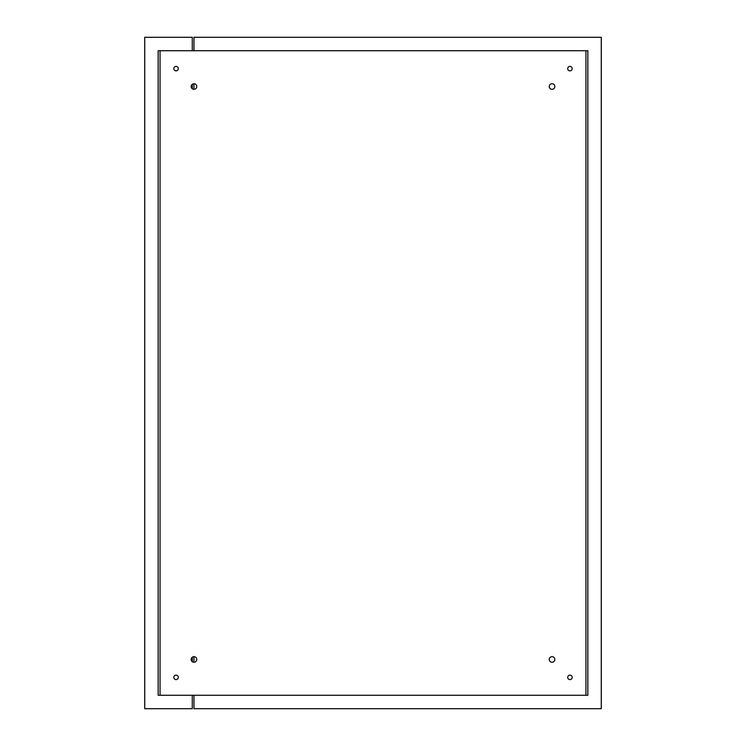 <?xml version="1.0" encoding="UTF-8"?>
<svg xmlns="http://www.w3.org/2000/svg" width="746" height="746" viewBox="0 0 746 746"><rect width="100%" height="100%" fill="white"/><g stroke="black" fill="none" stroke-linecap="round" stroke-linejoin="round"><path stroke-width="1.12" d="M158.152 50.728L587.848 50.728L587.848 695.272L158.152 695.272L158.152 50.728M552.04 656.667A2.797 2.797 0 0 1 554.455 660.863A2.797 2.797 0 0 1 549.625 660.863A2.797 2.797 0 0 1 552.04 656.667M552.04 83.739A2.797 2.797 0 0 1 554.455 87.935A2.797 2.797 0 0 1 549.625 87.935A2.797 2.797 0 0 1 552.04 83.739M193.96 656.667A2.797 2.797 0 0 1 196.375 660.863A2.797 2.797 0 0 1 191.545 660.863A2.797 2.797 0 0 1 193.96 656.667L193.96 662.262M193.96 83.739A2.797 2.797 0 0 1 196.375 87.935A2.797 2.797 0 0 1 191.545 87.935A2.797 2.797 0 0 1 193.96 83.739L193.96 89.334M569.944 675.13A2.238 2.238 0 0 1 571.884 678.487A2.238 2.238 0 0 1 568.004 678.487A2.238 2.238 0 0 1 569.944 675.13M569.944 66.394A2.238 2.238 0 0 1 571.884 69.751A2.238 2.238 0 0 1 568.004 69.751A2.238 2.238 0 0 1 569.944 66.394M176.056 675.13A2.238 2.238 0 0 1 177.996 678.487A2.238 2.238 0 0 1 174.116 678.487A2.238 2.238 0 0 1 176.056 675.13M176.056 66.394A2.238 2.238 0 0 1 177.996 69.751A2.238 2.238 0 0 1 174.116 69.751A2.238 2.238 0 0 1 176.056 66.394M192.291 695.272L192.291 708.7L144.724 708.7L144.724 37.3L192.291 37.3L192.291 50.728M192.291 84.298L192.291 88.774M192.291 657.226L192.291 661.702M193.96 50.728L193.96 37.3L601.276 37.3L601.276 708.7L193.96 708.7L193.96 695.272M160.064 50.728L160.064 695.272M585.936 695.272L585.936 50.728"/></g></svg>
